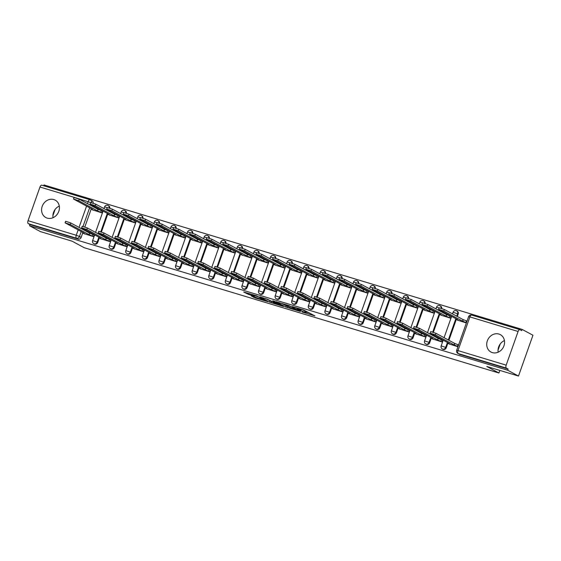 <?xml version="1.0" encoding="UTF-8"?>
<svg xmlns="http://www.w3.org/2000/svg" width="561" height="561" viewBox="0 0 561 561"><rect width="100%" height="100%" fill="white"/><g stroke="black" fill="none" stroke-linecap="round" stroke-linejoin="round"><path stroke-width="0.84" d="M302.077 311.993L314.91 315.892L303.599 310.016L292.057 306.572L299.742 309.427L300.948 310.177L297.113 309.314L305.5 312.533L302.077 311.993M109.809 208.145A2.532 2.209 -61.7 0 0 108.743 205.866L108.147 205.543A2.532 2.209 118.3 0 1 109.192 207.942M126.407 213.159A2.532 2.209 -61.7 0 0 125.341 210.88L124.738 210.557A2.532 2.209 118.3 0 1 125.79 212.956M142.999 218.173A2.532 2.209 -61.7 0 0 141.933 215.894L141.337 215.571A2.532 2.209 118.3 0 1 142.389 217.97M159.597 223.187A2.532 2.209 -61.7 0 0 158.532 220.908L157.936 220.585A2.532 2.209 118.3 0 1 158.98 222.983M176.196 228.201A2.532 2.209 -61.7 0 0 175.13 225.922L174.534 225.599A2.532 2.209 118.3 0 1 175.579 227.997M192.795 233.215A2.532 2.209 -61.7 0 0 191.729 230.936L191.126 230.613A2.532 2.209 118.3 0 1 192.178 233.011M209.386 238.229A2.532 2.209 -61.7 0 0 208.32 235.95L207.724 235.627A2.532 2.209 118.3 0 1 208.776 238.025M225.985 243.243A2.532 2.209 -61.7 0 0 224.919 240.964L224.323 240.641A2.532 2.209 118.3 0 1 225.368 243.039M242.583 248.264A2.532 2.209 -61.7 0 0 241.518 245.977L240.921 245.655A2.532 2.209 118.3 0 1 241.966 248.053M259.182 253.277A2.532 2.209 -61.7 0 0 258.116 250.991L257.513 250.676A2.532 2.209 118.3 0 1 258.565 253.067M275.774 258.291A2.532 2.209 -61.7 0 0 274.708 256.012L274.112 255.69A2.532 2.209 118.3 0 1 275.163 258.081M292.372 263.305A2.532 2.209 -61.7 0 0 291.306 261.026L290.71 260.704A2.532 2.209 118.3 0 1 291.762 263.095M308.971 268.319A2.532 2.209 -61.7 0 0 307.905 266.04L307.309 265.718A2.532 2.209 118.3 0 1 308.354 268.116M325.569 273.333A2.532 2.209 -61.7 0 0 324.503 271.054L323.9 270.732A2.532 2.209 118.3 0 1 324.952 273.13M342.168 278.347A2.532 2.209 -61.7 0 0 341.102 276.068L340.499 275.746A2.532 2.209 118.3 0 1 341.551 278.144M358.76 283.361A2.532 2.209 -61.7 0 0 357.694 281.082L357.098 280.759A2.532 2.209 118.3 0 1 358.149 283.158M375.358 288.375A2.532 2.209 -61.7 0 0 374.292 286.096L373.696 285.773A2.532 2.209 118.3 0 1 374.741 288.172M391.957 293.389A2.532 2.209 -61.7 0 0 390.891 291.11L390.295 290.787A2.532 2.209 118.3 0 1 391.34 293.186M408.555 298.403A2.532 2.209 -61.7 0 0 407.489 296.124L406.886 295.801A2.532 2.209 118.3 0 1 407.938 298.2M425.147 303.417A2.532 2.209 -61.7 0 0 424.081 301.138L423.485 300.815A2.532 2.209 118.3 0 1 424.537 303.213M441.745 308.438A2.532 2.209 -61.7 0 0 440.68 306.152L440.083 305.829A2.532 2.209 118.3 0 1 441.128 308.227M457.334 316.495L458.204 314.041A2.532 2.209 -61.7 0 0 457.278 311.173L456.682 310.85A2.532 2.209 118.3 0 1 457.608 313.718L456.738 316.173M492.355 352.617A9.881 8.625 -61.7 0 0 503.617 346.649A9.881 8.625 -61.7 0 0 500.328 334.637A9.881 8.625 -61.7 0 0 498.925 334.054A9.881 8.625 -61.7 0 0 487.663 340.022A9.881 8.625 -61.7 0 0 490.952 352.035A9.881 8.625 -61.7 0 0 492.355 352.617M47.215 218.124A9.881 8.625 -61.7 0 0 58.477 212.156A9.881 8.625 -61.7 0 0 55.195 200.144A9.881 8.625 -61.7 0 0 53.786 199.562A9.881 8.625 -61.7 0 0 42.524 205.529A9.881 8.625 -61.7 0 0 45.813 217.542A9.881 8.625 -61.7 0 0 47.215 218.124M251.146 295.801L254.904 297.828L267.87 301.678L256.559 295.801L243.726 292.05L248.558 294.406L254.47 296.131L252.387 294.89L258.312 296.846L264.981 300.521L251.146 295.801M506.169 365.155L518.098 331.481A2.532 1.213 106.8 0 1 519.914 329.644A2.532 1.213 106.8 0 1 520.026 329.686L521.709 330.597L522.13 329.405L532.95 335.24L518.497 376.052L486.794 366.473L498.918 373.009L84.206 247.71L72.081 241.174L40.378 231.595L29.558 225.76L507.677 370.218L508.098 369.026L506.415 368.121L458.218 353.556A2.532 2.209 118.3 0 1 457.86 353.409L459.543 354.321A2.532 2.209 118.3 0 0 459.908 354.468L458.218 353.556A2.532 1.213 106.8 0 1 457.972 350.59L506.169 365.155A2.532 1.213 106.8 0 0 506.415 368.121M518.497 376.052L507.677 370.218M285.808 307.042L300.345 311.495L289.034 305.612L276.075 301.762L285.808 307.042L286.229 305.85L288.144 306.558M283.466 306.46L269.568 302.134L259.834 296.853L267.324 299.181L272.8 301.881L276.938 303.066L272.751 300.78L274.217 301.222L283.543 306.25M59.291 206.083A9.881 8.625 -61.7 0 0 53.029 217.696M504.423 340.576A9.881 8.625 -61.7 0 0 498.168 352.189M92.481 205.389L92.2 206.175M91.155 209.141L84.844 226.946M84.052 229.19L83.778 229.968M82.726 232.934L81.149 237.394L79.459 236.49A2.532 2.209 118.3 0 1 76.492 238.222L28.295 223.664A2.532 1.213 -73.2 0 1 28.05 220.697L39.971 187.023A2.532 1.213 -73.2 0 1 41.795 185.186A2.532 1.213 -73.2 0 1 41.907 185.228M522.13 329.405L44.01 184.948L43.723 185.768M29.558 225.76L29.978 224.568L28.295 223.664M457.566 320.163L466.366 322.961M449.144 343.956L457.937 346.761M432.545 338.942L442.075 341.965L442.706 340.183L442.054 339.987M440.967 315.149L450.497 318.171L451.128 316.383L450.483 316.187M415.946 333.928L425.476 336.951L426.108 335.169L425.455 334.973M424.375 310.135L433.905 313.157L434.537 311.369L433.884 311.173M399.348 328.914L408.878 331.937L409.509 330.156L408.857 329.959M407.777 305.121L417.307 308.143L417.938 306.355L417.286 306.159M382.749 323.9L392.279 326.923L392.91 325.135L392.265 324.938M391.178 300.1L400.708 303.122L401.339 301.341L400.687 301.145M366.158 318.886L375.688 321.909L376.319 320.121L375.667 319.924M374.58 295.086L384.11 298.108L384.741 296.327L384.096 296.131M349.559 313.872L359.089 316.895L359.72 315.107L359.068 314.91M357.988 290.072L367.518 293.094L368.149 291.313L367.497 291.117M332.961 308.859L342.49 311.881L343.122 310.093L342.469 309.896M341.39 285.058L350.92 288.081L351.551 286.299L350.898 286.103M316.362 303.845L325.892 306.867L326.523 305.079L325.878 304.882M324.791 280.044L334.321 283.067L334.952 281.285L334.3 281.089M299.77 298.831L309.293 301.853L309.931 300.065L309.279 299.869M308.192 275.03L317.722 278.053L318.353 276.271L317.701 276.068M283.172 293.81L292.702 296.832L293.333 295.051L292.681 294.855M291.601 270.016L301.124 273.039L301.762 271.251L301.11 271.054M266.573 288.796L276.103 291.818L276.734 290.037L276.082 289.841M275.002 265.002L284.532 268.025L285.163 266.237L284.511 266.04M249.975 283.782L259.505 286.804L260.136 285.023L259.484 284.827M258.404 259.988L267.934 263.011L268.565 261.223L267.913 261.026M233.383 278.768L242.906 281.79L243.544 280.009L242.892 279.813M241.805 254.975L251.335 257.997L251.966 256.209L251.314 256.012M216.784 273.754L226.314 276.776L226.946 274.995L226.293 274.799M225.206 249.961L234.736 252.983L235.375 251.195L234.722 250.998M200.186 268.74L209.716 271.762L210.347 269.981L209.695 269.778M208.615 244.94L218.145 247.969L218.776 246.181L218.124 245.984M183.587 263.726L193.117 266.748L193.748 264.96L193.096 264.764M192.016 239.926L201.546 242.948L202.177 241.167L201.525 240.971M166.989 258.712L176.519 261.735L177.15 259.946L176.505 259.75M175.418 234.912L184.948 237.934L185.579 236.153L184.927 235.957M150.397 253.698L159.927 256.721L160.558 254.932L159.906 254.736M158.819 229.898L168.349 232.92L168.98 231.139L168.335 230.943M133.799 248.684L143.328 251.707L143.96 249.918L143.307 249.722M142.228 224.884L151.758 227.906L152.389 226.125L151.736 225.929M117.2 243.67L126.73 246.693L127.361 244.905L126.709 244.708M125.629 219.87L135.159 222.892L135.79 221.111L135.138 220.915M100.601 238.656L110.131 241.679L110.762 239.891L110.117 239.694M109.03 214.856L118.56 217.878L119.191 216.09L118.539 215.894M84.01 233.635L93.54 236.658L94.171 234.877L93.519 234.68M92.432 209.842L101.962 212.864L102.593 211.076L101.948 210.88M109.079 210.403L108.799 211.188M107.747 214.155L101.443 231.959M100.65 234.203L100.37 234.982M99.325 237.948L97.74 242.408L97.144 242.086A2.532 2.209 118.3 0 1 93.813 243.677L94.409 244A2.532 2.209 -61.7 0 0 97.74 242.408M125.671 215.417L125.398 216.202M124.346 219.169L118.041 236.98M117.249 239.217L116.969 239.996M115.917 242.962L114.339 247.422L113.743 247.099A2.532 2.209 118.3 0 1 110.412 248.691L111.008 249.014A2.532 2.209 -61.7 0 0 114.339 247.422M142.27 220.431L141.996 221.216M140.944 224.183L134.633 241.994M133.841 244.231L133.567 245.01M132.515 247.976L130.937 252.436L130.341 252.113A2.532 2.209 118.3 0 1 127.01 253.705L127.606 254.028A2.532 2.209 -61.7 0 0 130.937 252.436M158.868 225.445L158.588 226.23M157.543 229.197L151.232 247.008M150.439 249.245L150.166 250.031M149.114 252.99L147.536 257.457L146.933 257.134A2.532 2.209 118.3 0 1 143.602 258.719L144.205 259.042A2.532 2.209 -61.7 0 0 147.536 257.457M175.467 230.466L175.186 231.244M174.134 234.21L167.83 252.022M167.038 254.259L166.757 255.045M165.712 258.004L164.128 262.471L163.531 262.148A2.532 2.209 118.3 0 1 160.201 263.733L160.797 264.056A2.532 2.209 -61.7 0 0 164.128 262.471M192.058 235.48L191.785 236.258M190.733 239.224L184.429 257.036M183.636 259.273L183.356 260.059M182.304 263.025L180.726 267.485L180.13 267.162A2.532 2.209 118.3 0 1 176.799 268.747L177.395 269.07A2.532 2.209 -61.7 0 0 180.726 267.485M208.657 240.494L208.383 241.272M207.332 244.238L201.027 262.05M200.228 264.287L199.954 265.072M198.903 268.039L197.325 272.499L196.729 272.176A2.532 2.209 118.3 0 1 193.398 273.761L193.994 274.084A2.532 2.209 -61.7 0 0 197.325 272.499M225.256 245.508L224.975 246.286M223.93 249.252L217.619 267.064M216.827 269.301L216.553 270.086M215.501 273.053L213.923 277.513L213.32 277.19A2.532 2.209 118.3 0 1 209.996 278.775L210.592 279.098A2.532 2.209 -61.7 0 0 213.923 277.513M241.854 250.522L241.574 251.3M240.522 254.266L234.218 272.078M233.425 274.315L233.145 275.1M232.1 278.067L230.515 282.527L229.919 282.204A2.532 2.209 118.3 0 1 226.588 283.789L227.191 284.111A2.532 2.209 -61.7 0 0 230.515 282.527M258.446 255.535L258.172 256.321M257.12 259.28L250.816 277.092M250.024 279.329L249.743 280.114M248.698 283.081L247.113 287.541L246.517 287.218A2.532 2.209 118.3 0 1 243.186 288.803L243.783 289.125A2.532 2.209 -61.7 0 0 247.113 287.541M275.044 260.549L274.771 261.335M273.719 264.294L267.415 282.106M266.622 284.35L266.342 285.128M265.29 288.095L263.712 292.554L263.116 292.232A2.532 2.209 118.3 0 1 259.785 293.824L260.381 294.146A2.532 2.209 -61.7 0 0 263.712 292.554M291.643 265.563L291.362 266.349M290.317 269.315L284.006 287.12M283.214 289.364L282.94 290.142M281.888 293.108L280.311 297.568L279.708 297.246A2.532 2.209 118.3 0 1 276.384 298.838L276.98 299.16A2.532 2.209 -61.7 0 0 280.311 297.568M308.241 270.577L307.961 271.363M306.916 274.329L300.605 292.134M299.812 294.378L299.539 295.156M298.487 298.122L296.909 302.582L296.306 302.26A2.532 2.209 118.3 0 1 292.975 303.852L293.578 304.174A2.532 2.209 -61.7 0 0 296.909 302.582M324.84 275.591L324.56 276.377M323.508 279.343L317.203 297.155M316.411 299.392L316.131 300.17M315.086 303.136L313.501 307.596L312.905 307.274A2.532 2.209 118.3 0 1 309.574 308.866L310.17 309.188A2.532 2.209 -61.7 0 0 313.501 307.596M341.432 280.605L341.158 281.391M340.106 284.357L333.802 302.169M333.01 304.406L332.729 305.184M331.677 308.15L330.099 312.61L329.503 312.295A2.532 2.209 118.3 0 1 326.172 313.88L326.768 314.202A2.532 2.209 -61.7 0 0 330.099 312.61M358.03 285.619L357.757 286.405M356.705 289.371L350.394 307.183M349.601 309.42L349.328 310.205M348.276 313.164L346.698 317.631L346.102 317.309A2.532 2.209 118.3 0 1 342.771 318.893L343.367 319.216A2.532 2.209 -61.7 0 0 346.698 317.631M374.629 290.64L374.348 291.418M373.303 294.385L366.992 312.197M366.2 314.433L365.926 315.219M364.874 318.185L363.297 322.645L362.694 322.323A2.532 2.209 118.3 0 1 359.363 323.907L359.966 324.23A2.532 2.209 -61.7 0 0 363.297 322.645M391.227 295.654L390.947 296.432M389.895 299.399L383.591 317.21M382.798 319.447L382.518 320.233M381.473 323.199L379.888 327.659L379.292 327.336A2.532 2.209 118.3 0 1 375.961 328.921L376.557 329.244A2.532 2.209 -61.7 0 0 379.888 327.659M407.819 300.668L407.545 301.446M406.494 304.413L400.189 322.224M399.397 324.461L399.116 325.247M398.065 328.213L396.487 332.673L395.891 332.35A2.532 2.209 118.3 0 1 392.56 333.935L393.156 334.258A2.532 2.209 -61.7 0 0 396.487 332.673M424.418 305.682L424.144 306.46M423.092 309.427L416.781 327.238M415.989 329.475L415.715 330.261M414.663 333.227L413.085 337.687L412.489 337.364A2.532 2.209 118.3 0 1 409.158 338.949L409.754 339.272A2.532 2.209 -61.7 0 0 413.085 337.687M441.016 310.696L440.736 311.474M439.691 314.44L433.38 332.252M432.587 334.489L432.314 335.275M431.262 338.241L429.684 342.701L429.081 342.378A2.532 2.209 118.3 0 1 425.75 343.963L426.353 344.286A2.532 2.209 -61.7 0 0 429.684 342.701M456.282 319.454L448.905 340.289M447.86 343.255L446.276 347.715L445.679 347.392A2.532 2.209 118.3 0 1 442.349 348.977L442.952 349.3A2.532 2.209 -61.7 0 0 446.276 347.715M498.918 373.009L499.837 370.414M498.028 350.211L500.251 343.935M52.888 215.719L55.111 209.442M87.453 203.608L88.168 201.581A2.532 1.213 -73.2 0 1 89.991 199.744A2.532 1.213 -73.2 0 1 90.097 199.793A2.532 2.209 118.3 0 1 90.461 199.94L92.144 200.852A2.532 2.209 118.3 0 1 93.21 203.131M29.978 224.568L78.175 239.133A2.532 2.209 -61.7 0 0 81.149 237.394M508.098 369.026L459.908 354.468M305.913 312.856L306.334 311.664L305.92 311.348L305.5 312.533M301.243 309.356L305.92 311.348M306.208 312.014L309.763 313.087M281.643 303.382L286.229 305.85M297.814 310.619L289.735 306.089L285.072 304.805L291.25 308.227L297.814 310.619M272.976 301.972L271.566 301.545L271.145 302.737M265.409 298.473L271.566 301.545M275.262 303.459L281.194 305.415L277.043 303.34L272.905 302.155L275.262 303.459M466.457 322.708L462.566 321.158L443.814 311.046L438.618 309.328L457.678 319.679L456.212 319.37L458.176 320.485M438.618 309.328L439.165 307.786L444.361 309.497L463.12 319.609L466.493 320.885L465.946 322.435M467.004 321.165L466.493 320.885M463.12 319.609L462.566 321.158M458.028 346.509L454.144 344.952L454.69 343.409L458.575 344.959M454.144 344.952L435.385 334.84L430.189 333.129L430.743 331.579L435.932 333.29L454.69 343.409M430.189 333.129L449.249 343.472L447.79 343.164L449.747 344.286M450.539 318.059L445.974 316.145L427.216 306.026L422.019 304.314L441.079 314.665L439.621 314.356L441.577 315.471M422.019 304.314L422.566 302.772L427.763 304.483L446.521 314.595L449.894 315.871L449.347 317.421M451.086 316.516L449.894 315.871M446.521 314.595L445.974 316.145M433.941 313.045L429.375 311.124L410.617 301.012L405.428 299.301L424.481 309.651L423.022 309.342L424.979 310.457M405.428 299.301L405.975 297.758L411.164 299.469L429.922 309.581L433.295 310.857L432.748 312.407M434.487 311.502L433.295 310.857M429.922 309.581L429.375 311.124M442.11 341.859L437.545 339.938L438.092 338.388L442.657 340.31M437.545 339.938L418.787 329.826L413.597 328.115L414.144 326.565L419.333 328.276L438.092 338.388M413.597 328.115L432.65 338.458L431.192 338.15L433.148 339.272M425.511 336.845L420.946 334.924L421.493 333.374L426.058 335.296M420.946 334.924L402.195 324.812L396.999 323.101L397.546 321.551L402.742 323.262L421.493 333.374M396.999 323.101L416.052 333.444L414.593 333.136L416.55 334.258M417.342 308.031L412.777 306.11L394.018 295.998L388.829 294.287L407.882 304.63L406.423 304.328L408.38 305.443M388.829 294.287L389.376 292.744L394.572 294.455L413.324 304.567L416.704 305.843L416.15 307.393M417.889 306.488L416.704 305.843M413.324 304.567L412.777 306.11M400.75 303.017L396.178 301.096L377.427 290.984L372.231 289.273L391.29 299.616L389.825 299.315L391.781 300.43M372.231 289.273L372.777 287.723L377.974 289.441L396.732 299.553L400.105 300.829L399.558 302.372M401.297 301.467L400.105 300.829M396.732 299.553L396.178 301.096M384.152 298.003L379.587 296.082L360.828 285.97L355.632 284.259L374.692 294.602L373.226 294.294L375.19 295.416M355.632 284.259L356.179 282.709L361.375 284.427L380.134 294.539L383.507 295.815L382.96 297.358M384.699 296.453L383.507 295.815M380.134 294.539L379.587 296.082M408.92 331.832L404.348 329.91L404.902 328.36L409.467 330.282M404.348 329.91L385.596 319.798L380.4 318.087L380.947 316.537L386.143 318.248L404.902 328.36M380.4 318.087L399.46 328.43L397.994 328.122L399.958 329.244M392.321 326.818L387.756 324.896L388.303 323.346L392.868 325.268M387.756 324.896L368.998 314.784L363.801 313.073L364.348 311.523L369.545 313.234L388.303 323.346M363.801 313.073L382.861 323.416L381.403 323.108L383.359 324.223M375.723 321.797L371.158 319.882L371.705 318.332L376.27 320.254M371.158 319.882L352.399 309.77L347.21 308.052L347.757 306.509L352.946 308.22L371.705 318.332M347.21 308.052L366.263 318.403L364.804 318.094L366.761 319.209M367.553 292.989L362.988 291.068L344.23 280.956L339.04 279.245L358.093 289.588L356.635 289.28L358.591 290.402M339.04 279.245L339.587 277.695L344.777 279.406L363.535 289.525L366.908 290.801L366.361 292.344M368.1 291.44L366.908 290.801M363.535 289.525L362.988 291.068M359.124 316.783L354.559 314.868L355.106 313.319L359.671 315.24M354.559 314.868L335.801 304.756L330.611 303.038L331.158 301.495L336.355 303.206L355.106 313.319M330.611 303.038L349.664 313.389L348.206 313.08L350.162 314.195M350.955 287.975L346.389 286.054L327.631 275.942L322.442 274.231L341.495 284.574L340.036 284.266L341.993 285.388M322.442 274.231L322.989 272.681L328.185 274.392L346.936 284.504L350.309 285.787L349.762 287.33M351.502 286.426L350.309 285.787M346.936 284.504L346.389 286.054M342.533 311.769L337.96 309.854L338.514 308.305L343.08 310.226M337.96 309.854L319.209 299.735L314.013 298.024L314.56 296.481L319.756 298.193L338.514 308.305M314.013 298.024L333.073 308.375L331.607 308.066L333.564 309.181M334.356 282.961L329.791 281.04L311.039 270.928L305.843 269.217L324.896 279.56L323.438 279.252L325.394 280.374M305.843 269.217L306.39 267.667L311.586 269.378L330.338 279.49L333.718 280.766L333.171 282.316M334.91 281.412L333.718 280.766M330.338 279.49L329.791 281.04M325.934 306.755L321.369 304.833L321.916 303.291L326.481 305.212M321.369 304.833L302.61 294.721L297.414 293.01L297.961 291.468L303.157 293.179L321.916 303.291M297.414 293.01L316.474 303.361L315.009 303.052L316.972 304.167M317.764 277.947L313.199 276.026L294.441 265.914L289.245 264.203L308.305 274.546L306.839 274.238L308.802 275.36M289.245 264.203L289.792 262.653L294.988 264.364L313.746 274.476L317.119 275.753L316.572 277.302M318.311 276.398L317.119 275.753M313.746 274.476L313.199 276.026M309.335 301.741L304.77 299.819L305.317 298.277L309.882 300.198M304.77 299.819L286.012 289.707L280.823 287.996L281.37 286.454L286.559 288.165L305.317 298.277M280.823 287.996L299.876 298.347L298.417 298.038L300.373 299.153M301.166 272.927L296.601 271.012L277.842 260.9L272.646 259.189L291.706 269.532L290.247 269.224L292.204 270.339M272.646 259.189L273.2 257.639L278.389 259.35L297.148 269.462L300.521 270.739L299.974 272.288M301.713 271.384L300.521 270.739M297.148 269.462L296.601 271.012M292.737 296.727L288.172 294.805L288.719 293.263L293.284 295.177M288.172 294.805L269.413 284.693L264.224 282.982L264.771 281.433L269.96 283.151L288.719 293.263M264.224 282.982L283.277 293.326L281.818 293.024L283.775 294.139M284.567 267.913L280.002 265.998L261.244 255.886L256.054 254.168L275.107 264.519L273.649 264.21L275.605 265.325M256.054 254.168L256.601 252.625L261.791 254.336L280.549 264.448L283.922 265.725L283.375 267.274M285.114 266.37L283.922 265.725M280.549 264.448L280.002 265.998M276.138 291.713L271.573 289.792L272.12 288.249L276.692 290.163M271.573 289.792L252.822 279.68L247.625 277.968L248.172 276.419L253.369 278.137L272.12 288.249M247.625 277.968L266.678 288.312L265.22 288.003L267.176 289.125M267.969 262.899L263.404 260.984L244.652 250.865L239.456 249.154L258.509 259.505L257.05 259.196L259.007 260.311M239.456 249.154L240.003 247.611L245.199 249.322L263.95 259.434L267.331 260.711L266.784 262.26M268.516 261.356L267.331 260.711M263.95 259.434L263.404 260.984M259.547 286.699L254.982 284.778L255.528 283.235L260.094 285.149M254.982 284.778L236.223 274.666L231.027 272.955L231.574 271.405L236.77 273.116L255.528 283.235M231.027 272.955L250.087 283.298L248.621 282.989L250.585 284.111M251.377 257.885L246.812 255.963L228.054 245.851L222.857 244.14L241.917 254.491L240.452 254.182L242.415 255.297M222.857 244.14L223.404 242.597L228.6 244.308L247.359 254.421L250.732 255.697L250.185 257.247M251.924 256.342L250.732 255.697M247.359 254.421L246.812 255.963M242.948 281.685L238.383 279.764L238.93 278.214L243.495 280.135M238.383 279.764L219.624 269.652L214.428 267.941L214.982 266.391L220.171 268.102L238.93 278.214M214.428 267.941L233.488 278.284L232.03 277.976L233.986 279.098M234.779 252.871L230.213 250.949L211.455 240.837L206.259 239.126L225.319 249.477L223.86 249.168L225.817 250.283M206.259 239.126L206.806 237.584L212.002 239.295L230.76 249.407L234.133 250.683L233.586 252.233M235.325 251.328L234.133 250.683M230.76 249.407L230.213 250.949M226.349 276.671L221.784 274.75L222.331 273.2L226.896 275.121M221.784 274.75L203.026 264.638L197.837 262.927L198.384 261.377L203.573 263.088L222.331 273.2M197.837 262.927L216.89 273.27L215.431 272.962L217.388 274.084M218.18 247.857L213.615 245.935L194.856 235.823L189.667 234.112L208.72 244.456L207.261 244.154L209.218 245.269M189.667 234.112L190.214 232.57L195.403 234.281L214.162 244.393L217.535 245.669L216.988 247.212M218.727 246.307L217.535 245.669M214.162 244.393L213.615 245.935M209.751 271.657L205.186 269.736L205.733 268.186L210.298 270.107M205.186 269.736L186.434 259.624L181.238 257.913L181.785 256.363L186.981 258.074L205.733 268.186M181.238 257.913L200.291 268.256L198.832 267.948L200.789 269.07M201.581 242.843L197.016 240.921L178.258 230.809L173.069 229.098L192.121 239.442L190.663 239.133L192.619 240.255M173.069 229.098L173.615 227.549L178.812 229.267L197.563 239.379L200.943 240.655L200.389 242.198M202.128 241.293L200.943 240.655M197.563 239.379L197.016 240.921M193.159 266.643L188.587 264.722L189.141 263.172L193.706 265.094M188.587 264.722L169.836 254.61L164.639 252.899L165.186 251.349L170.383 253.06L189.141 263.172M164.639 252.899L183.699 263.242L182.234 262.934L184.197 264.049M184.99 237.829L180.418 235.908L161.666 225.795L156.47 224.084L175.53 234.428L174.064 234.119L176.021 235.241M156.47 224.084L157.017 222.535L162.213 224.246L180.972 234.365L184.345 235.641L183.798 237.184M185.537 236.279L184.345 235.641M180.972 234.365L180.418 235.908M176.561 261.622L171.996 259.708L172.543 258.158L177.108 260.08M171.996 259.708L153.237 249.596L148.041 247.878L148.588 246.335L153.784 248.046L172.543 258.158M148.041 247.878L167.101 258.228L165.642 257.92L167.599 259.035M168.391 232.815L163.826 230.894L145.068 220.782L139.871 219.071L158.931 229.414L157.466 229.105L159.429 230.227M139.871 219.071L140.418 217.521L145.615 219.232L164.373 229.344L167.746 230.627L167.199 232.17M168.938 231.265L167.746 230.627M164.373 229.344L163.826 230.894M159.962 256.608L155.397 254.694L155.944 253.144L160.509 255.066M155.397 254.694L136.639 244.582L131.449 242.864L131.996 241.321L137.186 243.032L155.944 253.144M131.449 242.864L150.502 253.214L149.044 252.906L151 254.021M151.793 227.801L147.227 225.88L128.469 215.768L123.28 214.057L142.333 224.4L140.874 224.091L142.831 225.213M123.28 214.057L123.827 212.507L129.016 214.218L147.774 224.33L151.147 225.613L150.6 227.156M152.34 226.251L151.147 225.613M147.774 224.33L147.227 225.88M143.364 251.594L138.798 249.68L139.345 248.13L143.911 250.052M138.798 249.68L120.04 239.561L114.851 237.85L115.398 236.307L120.594 238.018L139.345 248.13M114.851 237.85L133.904 248.2L132.445 247.892L134.402 249.007M135.194 222.787L130.629 220.866L111.87 210.754L106.681 209.043L125.734 219.386L124.276 219.078L126.232 220.2M106.681 209.043L107.228 207.493L112.424 209.204L131.176 219.316L134.549 220.592L134.002 222.142M135.741 221.237L134.549 220.592M131.176 219.316L130.629 220.866M126.772 246.581L122.2 244.659L122.754 243.116L127.319 245.038M122.2 244.659L103.448 234.547L98.252 232.836L98.799 231.293L103.995 233.004L122.754 243.116M98.252 232.836L117.312 243.186L115.846 242.878L117.803 243.993M118.595 217.773L114.03 215.852L95.279 205.74L90.083 204.029L109.136 214.372L107.677 214.064L109.633 215.179M75.896 197.879L95.826 204.19L114.577 214.302L117.957 215.578L117.41 217.128M119.149 216.223L117.957 215.578M114.577 214.302L114.03 215.852M110.173 241.567L105.608 239.645L106.155 238.102L110.72 240.017M105.608 239.645L86.85 229.533L81.654 227.822L82.201 226.279L87.397 227.99L106.155 238.102M81.654 227.822L100.714 238.166L99.248 237.864L101.211 238.979M102.004 212.752L97.439 210.838L78.68 200.726L73.484 199.008L92.544 209.358L91.078 209.05L93.042 210.165M73.484 199.008L74.031 197.465L79.227 199.176L97.986 209.288L101.359 210.564L100.812 212.114M102.551 211.209L101.359 210.564M97.986 209.288L97.439 210.838M93.575 236.553L89.01 234.631L89.557 233.088L94.122 235.003M89.01 234.631L70.251 224.519L65.062 222.808L65.609 221.258L70.798 222.976L89.557 233.088M65.062 222.808L84.115 233.152L82.656 232.85L84.613 233.965M107.782 205.389A2.532 2.209 118.3 0 1 108.147 205.543A2.532 2.532 0 0 0 104.549 206.925L107.179 207.626M124.381 210.41A2.532 2.209 118.3 0 1 124.738 210.557A2.532 2.532 0 0 0 121.148 211.939L123.778 212.64M140.979 215.424A2.532 2.209 118.3 0 1 141.337 215.571A2.532 2.532 0 0 0 137.747 216.953L140.376 217.654M157.578 220.438A2.532 2.209 118.3 0 1 157.936 220.585A2.532 2.532 0 0 0 154.345 221.967L156.968 222.668M174.169 225.452A2.532 2.209 118.3 0 1 174.534 225.599A2.532 2.532 0 0 0 170.944 226.988L173.566 227.689M190.768 230.466A2.532 2.209 118.3 0 1 191.126 230.613A2.532 2.532 0 0 0 187.535 232.002L190.165 232.703M207.367 235.48A2.532 2.209 118.3 0 1 207.724 235.627A2.532 2.532 0 0 0 204.134 237.015L206.764 237.717M223.965 240.494A2.532 2.209 118.3 0 1 224.323 240.641A2.532 2.532 0 0 0 220.732 242.029L223.355 242.731M240.557 245.508A2.532 2.209 118.3 0 1 240.921 245.655A2.532 2.532 0 0 0 237.331 247.043L239.954 247.745M257.155 250.522A2.532 2.209 118.3 0 1 257.513 250.676A2.532 2.532 0 0 0 253.923 252.057L256.552 252.759M273.754 255.535A2.532 2.209 118.3 0 1 274.112 255.69A2.532 2.532 0 0 0 270.521 257.071L273.151 257.772M290.353 260.549A2.532 2.209 118.3 0 1 290.71 260.704A2.532 2.532 0 0 0 287.12 262.085L289.749 262.786M306.944 265.563A2.532 2.209 118.3 0 1 307.309 265.718A2.532 2.532 0 0 0 303.718 267.099L306.341 267.8M323.543 270.584A2.532 2.209 118.3 0 1 323.9 270.732A2.532 2.532 0 0 0 320.31 272.113L322.94 272.814M340.141 275.598A2.532 2.209 118.3 0 1 340.499 275.746A2.532 2.532 0 0 0 336.909 277.127L339.538 277.828M356.74 280.612A2.532 2.209 118.3 0 1 357.098 280.759A2.532 2.532 0 0 0 353.507 282.141L356.137 282.842M373.331 285.626A2.532 2.209 118.3 0 1 373.696 285.773A2.532 2.532 0 0 0 370.106 287.162L372.728 287.863M389.93 290.64A2.532 2.209 118.3 0 1 390.295 290.787A2.532 2.532 0 0 0 386.697 292.176L389.327 292.877M406.529 295.654A2.532 2.209 118.3 0 1 406.886 295.801A2.532 2.532 0 0 0 403.296 297.19L405.926 297.891M423.127 300.668A2.532 2.209 118.3 0 1 423.485 300.815A2.532 2.532 0 0 0 419.894 302.204L422.524 302.905M439.726 305.682A2.532 2.209 118.3 0 1 440.083 305.829A2.532 2.532 0 0 0 436.493 307.218L439.116 307.919M456.317 310.696A2.532 2.209 118.3 0 1 456.682 310.85A2.532 2.532 0 0 0 453.092 312.232L458.204 314.041M90.791 204.485L90.517 205.263M89.627 207.787L83.035 226.385M82.369 228.278L82.088 229.063M81.198 231.581L79.459 236.49L76.247 235.255L78.133 229.926M79.024 227.408L86.562 206.132M75.188 197.661L39.971 187.023M28.05 220.697L76.247 235.255A2.532 1.213 106.8 0 0 76.492 238.222L78.175 239.133M518.098 331.481L469.901 316.916L457.972 350.59L456.675 350.33A2.532 2.532 0 0 0 457.86 353.409M108.476 210.08L108.203 210.866M107.305 213.383L100.805 231.749M100.054 233.881L99.774 234.659M98.883 237.184L97.144 242.086L92.628 240.599A2.532 2.532 0 0 0 93.813 243.677M125.075 215.094L124.801 215.88M123.904 218.397L117.403 236.763M116.646 238.895L116.372 239.673M115.482 242.198L113.743 247.099L109.227 245.613A2.532 2.532 0 0 0 110.412 248.691M141.674 220.108L141.393 220.894M140.502 223.411L134.002 241.777M133.245 243.909L132.971 244.687M132.073 247.212L130.341 252.113L125.825 250.627A2.532 2.532 0 0 0 127.01 253.705M158.272 225.122L157.992 225.908M157.101 228.425L150.593 246.791M149.843 248.923L149.563 249.708M148.672 252.226L146.933 257.134L142.417 255.641A2.532 2.532 0 0 0 143.602 258.719M174.864 230.143L174.59 230.922M173.7 233.446L167.192 251.805M166.442 253.937L166.161 254.722M165.271 257.24L163.531 262.148L159.015 260.655A2.532 2.532 0 0 0 160.201 263.733M191.462 235.157L191.189 235.936M190.291 238.46L183.791 256.819M183.033 258.951L182.76 259.736M181.869 262.253L180.13 267.162L175.614 265.669A2.532 2.532 0 0 0 176.799 268.747M208.061 240.171L207.78 240.95M206.89 243.474L200.389 261.833M199.632 263.965L199.358 264.75M198.461 267.267L196.729 272.176L192.213 270.69A2.532 2.532 0 0 0 193.398 273.761M224.659 245.185L224.379 245.963M223.488 248.488L216.988 266.854M216.23 268.978L215.95 269.764M215.059 272.281L213.32 277.19L208.804 275.703A2.532 2.532 0 0 0 209.996 278.775M241.251 250.199L240.978 250.977M240.087 253.502L233.579 271.868M232.829 273.992L232.549 274.778M231.658 277.295L229.919 282.204L225.403 280.717A2.532 2.532 0 0 0 226.588 283.789M257.85 255.213L257.576 255.998M256.679 258.516L250.178 276.882M249.421 279.006L249.147 279.792M248.257 282.316L246.517 287.218L242.001 285.731A2.532 2.532 0 0 0 243.186 288.803M274.448 260.227L274.168 261.012M273.277 263.53L266.777 281.895M266.019 284.027L265.746 284.806M264.848 287.33L263.116 292.232L258.6 290.745A2.532 2.532 0 0 0 259.785 293.824M291.047 265.241L290.766 266.026M289.876 268.544L283.375 286.909M282.618 289.041L282.344 289.82M281.447 292.344L279.708 297.246L275.192 295.759A2.532 2.532 0 0 0 276.384 298.838M307.638 270.255L307.365 271.04M306.474 273.558L299.967 291.923M299.216 294.055L298.936 294.834M298.045 297.358L296.306 302.26L291.79 300.773A2.532 2.532 0 0 0 292.975 303.852M324.237 275.269L323.963 276.054M323.066 278.572L316.565 296.937M315.815 299.069L315.534 299.847M314.644 302.372L312.905 307.274L308.389 305.787A2.532 2.532 0 0 0 309.574 308.866M340.836 280.283L340.562 281.068M339.664 283.586L333.164 301.951M332.407 304.083L332.133 304.861M331.242 307.386L329.503 312.295L324.987 310.801A2.532 2.532 0 0 0 326.172 313.88M357.434 285.297L357.154 286.082M356.263 288.606L349.762 306.965M349.005 309.097L348.732 309.882M347.834 312.4L346.102 317.309L341.586 315.815A2.532 2.532 0 0 0 342.771 318.893M374.033 290.317L373.752 291.096M372.862 293.62L366.354 311.979M365.604 314.111L365.323 314.896M364.433 317.414L362.694 322.323L358.177 320.829A2.532 2.532 0 0 0 359.363 323.907M390.624 295.331L390.351 296.11M389.46 298.634L382.953 316.993M382.202 319.125L381.922 319.91M381.031 322.428L379.292 327.336L374.776 325.843A2.532 2.532 0 0 0 375.961 328.921M407.223 300.345L406.949 301.124M406.052 303.648L399.551 322.007M398.794 324.139L398.52 324.924M397.63 327.442L395.891 332.35L391.375 330.864A2.532 2.532 0 0 0 392.56 333.935M423.821 305.359L423.541 306.138M422.65 308.662L416.15 327.028M415.392 329.153L415.119 329.938M414.221 332.456L412.489 337.364L407.973 335.878A2.532 2.532 0 0 0 409.158 338.949M440.42 310.373L440.14 311.152M439.249 313.676L432.741 332.042M431.991 334.167L431.711 334.952M430.82 337.47L429.081 342.378L424.565 340.892A2.532 2.532 0 0 0 425.75 343.963M455.848 318.69L448.309 339.966M447.419 342.49L445.679 347.392L441.163 345.906A2.532 2.532 0 0 0 442.349 348.977M41.795 185.186L89.991 199.744A2.532 2.532 0 0 1 90.461 199.94A2.532 2.209 118.3 0 1 91.457 202.591M519.914 329.644L471.717 315.079A2.532 2.532 0 0 0 468.596 316.656L469.901 316.916A2.532 1.213 -73.2 0 1 471.717 315.079A2.532 1.213 -73.2 0 1 471.829 315.128M305.121 310.913L304.7 312.105M300.787 309.16L300.542 309.861M299.925 308.901L299.742 309.427M287.807 306.453L287.386 307.645M269.988 300.941L269.568 302.134M277.218 302.842L277.043 303.34M248.888 293.48L248.558 294.406M247.268 292.989L246.98 293.803M255.192 297.028L254.904 297.828M253.572 296.538L253.327 297.225M463.274 319.658L462.727 321.201M444.361 309.497L443.814 311.046M454.305 345.001L454.852 343.451M457.517 346.228L458.064 344.685M435.385 334.84L435.932 333.29M446.682 314.644L446.128 316.187M427.763 304.483L427.216 306.026M430.084 309.63L429.537 311.173M411.164 299.469L410.617 301.012M437.706 339.987L438.253 338.437M440.918 341.214L441.465 339.671M418.787 329.826L419.333 328.276M421.108 334.973L421.655 333.423M424.319 336.2L424.873 334.658M402.195 324.812L402.742 323.262M413.485 304.616L412.938 306.159M394.572 294.455L394.018 295.998M396.886 299.602L396.339 301.145M377.974 289.441L377.427 290.984M380.295 294.581L379.741 296.131M361.375 284.427L360.828 285.97M404.509 329.959L405.056 328.409M407.728 331.186L408.275 329.637M385.596 319.798L386.143 318.248M387.91 324.945L388.464 323.395M391.129 326.172L391.676 324.623M368.998 314.784L369.545 313.234M371.319 319.931L371.866 318.382M374.531 321.158L375.078 319.609M352.399 309.77L352.946 308.22M363.696 289.567L363.149 291.117M344.777 279.406L344.23 280.956M354.72 314.917L355.267 313.368M357.932 316.145L358.486 314.595M335.801 304.756L336.355 303.206M347.098 284.553L346.551 286.103M328.185 274.392L327.631 275.942M338.122 309.896L338.669 308.354M341.34 311.131L341.887 309.581M319.209 299.735L319.756 298.193M330.499 279.539L329.952 281.089M311.586 269.378L311.039 270.928M321.523 304.882L322.077 303.34M324.742 306.117L325.289 304.567M302.61 294.721L303.157 293.179M313.901 274.525L313.354 276.075M294.988 264.364L294.441 265.914M304.932 299.869L305.479 298.326M308.143 301.103L308.69 299.553M286.012 289.707L286.559 288.165M297.309 269.511L296.762 271.061M278.389 259.35L277.842 260.9M288.333 294.855L288.88 293.312M291.545 296.082L292.092 294.539M269.413 284.693L269.96 283.151M280.71 264.497L280.163 266.047M261.791 254.336L261.244 255.886M271.734 289.841L272.281 288.291M274.953 291.068L275.5 289.525M252.822 279.68L253.369 278.137M264.112 259.484L263.565 261.026M245.199 249.322L244.652 250.865M255.136 284.827L255.683 283.277M258.355 286.054L258.901 284.511M236.223 274.666L236.77 273.116M247.513 254.47L246.966 256.012M228.6 244.308L228.054 245.851M238.544 279.813L239.091 278.263M241.756 281.04L242.303 279.497M219.624 269.652L220.171 268.102M230.922 249.456L230.368 250.998M212.002 239.295L211.455 240.837M221.946 274.799L222.493 273.249M225.157 276.026L225.704 274.483M203.026 264.638L203.573 263.088M214.323 244.442L213.776 245.984M195.403 234.281L194.856 235.823M205.347 269.785L205.894 268.235M208.566 271.012L209.113 269.462M186.434 259.624L186.981 258.074M197.724 239.428L197.177 240.971M178.812 229.267L178.258 230.809M188.748 264.771L189.295 263.221M191.967 265.998L192.514 264.448M169.836 254.61L170.383 253.06M181.126 234.407L180.579 235.957M162.213 224.246L161.666 225.795M172.15 259.757L172.704 258.207M175.369 260.984L175.916 259.434M153.237 249.596L153.784 248.046M164.534 229.393L163.98 230.943M145.615 219.232L145.068 220.782M155.558 254.736L156.105 253.193M158.77 255.97L159.317 254.421M136.639 244.582L137.186 243.032M147.936 224.379L147.389 225.929M129.016 214.218L128.469 215.768M138.96 249.722L139.507 248.179M142.171 250.956L142.725 249.407M120.04 239.561L120.594 238.018M131.337 219.365L130.79 220.915M112.424 209.204L111.87 210.754M122.361 244.708L122.908 243.165M125.58 245.942L126.127 244.393M103.448 234.547L103.995 233.004M114.739 214.351L114.192 215.901M95.826 204.19L95.279 205.74M105.763 239.694L106.317 238.152M108.981 240.921L109.528 239.379M86.85 229.533L87.397 227.99M98.14 209.337L97.593 210.887M79.227 199.176L78.68 200.726M89.171 234.68L89.718 233.138M92.383 235.908L92.93 234.365M70.251 224.519L70.798 222.976M441.163 345.906L443.183 340.204M444.074 337.68L451.612 316.404M452.503 313.887L453.092 312.232M424.565 340.892L426.584 335.19M427.482 332.666L435.013 311.39M435.904 308.873L436.493 307.218M407.973 335.878L409.986 330.177M410.883 327.652L418.415 306.376M419.305 303.859L419.894 302.204M391.375 330.864L393.394 325.163M394.285 322.638L401.816 301.362M402.714 298.845L403.296 297.19M374.776 325.843L376.796 320.149M377.686 317.624L385.225 296.348M386.115 293.831L386.697 292.176M358.177 320.829L360.197 315.135M361.088 312.61L368.626 291.334M369.517 288.817L370.106 287.162M341.586 315.815L343.598 310.114M344.496 307.596L352.028 286.32M352.918 283.796L353.507 282.141M324.987 310.801L327.007 305.1M327.897 302.582L335.429 281.306M336.327 278.782L336.909 277.127M308.389 305.787L310.408 300.086M311.299 297.568L318.837 276.293M319.728 273.768L320.31 272.113M291.79 300.773L293.81 295.072M294.7 292.554L302.239 271.279M303.129 268.754L303.718 267.099M275.192 295.759L277.211 290.058M278.109 287.541L285.64 266.265M286.531 263.74L287.12 262.085M258.6 290.745L260.62 285.044M261.51 282.527L269.042 261.244M269.939 258.726L270.521 257.071M242.001 285.731L244.021 280.03M244.912 277.506L252.443 256.23M253.341 253.712L253.923 252.057M225.403 280.717L227.422 275.016M228.313 272.492L235.851 251.216M236.742 248.698L237.331 247.043M208.804 275.703L210.824 270.002M211.721 267.478L219.253 246.202M220.143 243.684L220.732 242.029M192.213 270.69L194.225 264.988M195.123 262.464L202.654 241.188M203.545 238.67L204.134 237.015M175.614 265.669L177.634 259.974M178.524 257.45L186.056 236.174M186.953 233.656L187.535 232.002M159.015 260.655L161.035 254.96M161.926 252.436L169.464 231.16M170.355 228.636L170.944 226.988M142.417 255.641L144.436 249.94M145.327 247.422L152.865 226.146M153.756 223.622L154.345 221.967M125.825 250.627L127.838 244.926M128.735 242.408L136.267 221.132M137.157 218.608L137.747 216.953M109.227 245.613L111.246 239.912M112.137 237.394L119.668 216.118M120.566 213.594L121.148 211.939M92.628 240.599L94.648 234.898M95.538 232.38L103.077 211.104M103.967 208.58L104.549 206.925M468.596 316.656L456.675 350.33M301.257 309.307L300.948 310.177M285.198 304.455L285.072 304.805M281.32 305.051L281.194 305.415M265.108 300.163L264.981 300.521M456.359 318.964L456.212 319.37M447.79 343.164L447.93 342.764M439.761 313.95L439.621 314.356M423.162 308.936L423.022 309.342M431.192 338.15L431.332 337.75M414.593 333.136L414.733 332.736M406.564 303.922L406.423 304.328M389.972 298.908L389.825 299.315M373.374 293.894L373.226 294.294M397.994 328.122L398.142 327.722M381.403 323.108L381.543 322.708M364.804 318.094L364.945 317.694M356.775 288.88L356.635 289.28M348.206 313.08L348.346 312.673M340.176 283.866L340.036 284.266M331.607 308.066L331.754 307.659M323.578 278.852L323.438 279.252M315.009 303.052L315.156 302.645M306.986 273.838L306.839 274.238M298.417 298.038L298.557 297.632M290.388 268.824L290.247 269.224M281.818 293.024L281.959 292.618M273.789 263.803L273.649 264.21M265.22 288.003L265.36 287.604M257.19 258.789L257.05 259.196M248.621 282.989L248.768 282.59M240.599 253.775L240.452 254.182M232.03 277.976L232.17 277.576M224 248.761L223.86 249.168M215.431 272.962L215.571 272.562M207.402 243.747L207.261 244.154M198.832 267.948L198.973 267.548M190.803 238.734L190.663 239.133M182.234 262.934L182.381 262.534M174.212 233.72L174.064 234.119M165.642 257.92L165.783 257.513M157.613 228.706L157.466 229.105M149.044 252.906L149.184 252.499M141.014 223.692L140.874 224.091M132.445 247.892L132.585 247.485M124.416 218.678L124.276 219.078M115.846 242.878L115.994 242.471M107.824 213.664L107.677 214.064M90.63 202.479L90.083 204.029M99.248 237.864L99.395 237.457M91.226 208.65L91.078 209.05M82.656 232.85L82.797 232.443"/></g></svg>
